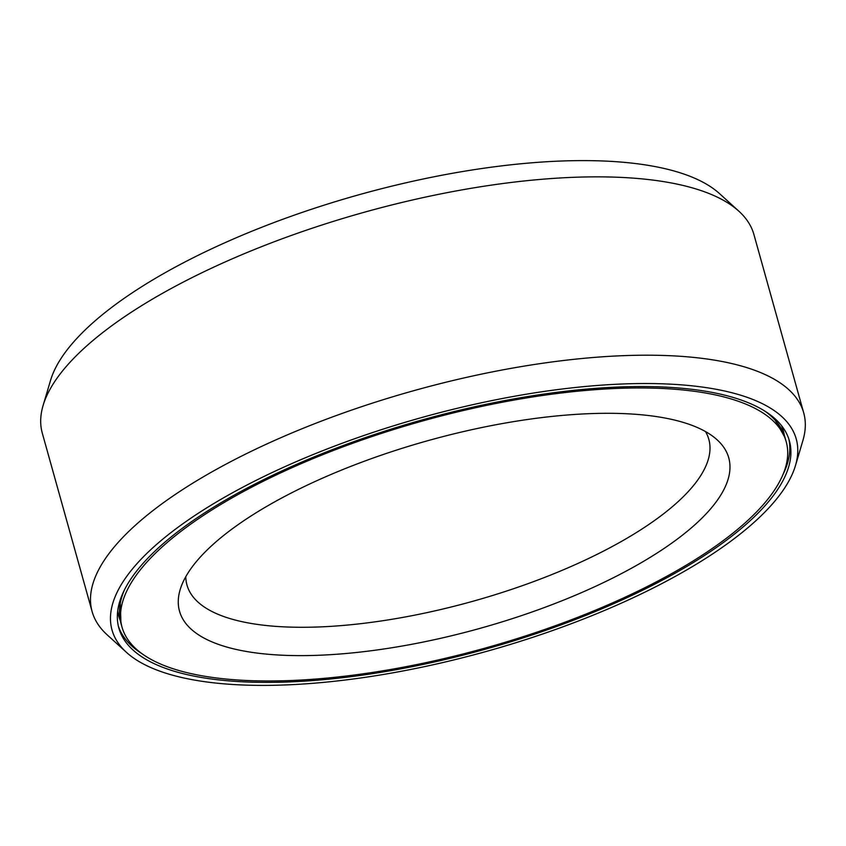 <?xml version="1.0" encoding="UTF-8"?>
<svg xmlns="http://www.w3.org/2000/svg" width="846" height="846" viewBox="0 0 846 846"><rect width="100%" height="100%" fill="white"/><g stroke="black" fill="none" stroke-linecap="round" stroke-linejoin="round"><path stroke-width="1.27" d="M122.036 627.182A344.787 117.774 164.4 0 1 354.019 442.807A344.787 117.774 164.4 0 1 744.533 403.595A344.787 117.774 -15.6 0 1 786.209 441.749A344.787 117.774 -15.6 0 1 554.225 626.125A344.787 117.774 -15.6 0 1 163.712 665.337A344.787 117.774 164.4 0 1 122.036 627.182L120.946 623.269A344.787 117.774 164.4 0 1 124.246 590.318M694.28 426.236A285.123 97.396 -15.6 0 1 717.122 439.814A285.123 97.396 -15.6 0 1 564.208 599.867A285.123 97.396 -15.6 0 1 213.964 642.696A285.123 97.396 164.4 0 1 180.124 589.747A285.123 97.396 164.4 0 1 399.566 449.12A285.123 97.396 164.4 0 1 694.28 426.236M705.511 431.576A270.9 92.542 -15.6 0 1 708.821 439.317A270.9 92.542 -15.6 0 1 526.55 584.184A270.9 92.542 -15.6 0 1 219.717 615A270.9 92.542 164.4 0 1 186.977 585.02A270.9 92.542 164.4 0 1 185.792 576.676M795.462 465.596A355.193 121.338 -15.6 0 0 753.3 399.64A355.193 121.338 164.4 0 0 316.986 452.991A355.193 121.338 164.4 0 0 126.477 652.382A355.193 121.338 164.4 0 0 154.945 669.292A355.193 121.338 -15.6 0 0 522.077 640.782A355.193 121.338 -15.6 0 0 795.462 465.596L802.896 440.544A369.406 126.191 -15.6 0 0 803.7 412.827L753.902 234.49A369.406 126.191 -15.6 0 0 738.865 211.193A369.406 126.191 -15.6 0 0 709.255 193.607A369.406 126.191 164.4 0 0 327.423 223.249A369.406 126.191 164.4 0 0 43.104 405.456A369.406 126.191 164.4 0 0 42.3 433.173L92.098 611.51A369.406 126.191 164.4 0 0 107.135 634.807L126.477 652.382M747.325 402.336A348.087 118.905 -15.6 0 1 789.392 440.861A348.087 118.905 -15.6 0 1 555.188 627.002A348.087 118.905 -15.6 0 1 160.92 666.595A348.087 118.905 164.4 0 1 118.852 628.07A348.087 118.905 164.4 0 1 353.057 441.929A348.087 118.905 164.4 0 1 747.325 402.336M43.104 405.456L50.538 380.404A355.193 121.338 164.4 0 1 323.923 205.218A355.193 121.338 164.4 0 1 691.055 176.708A355.193 121.338 -15.6 0 1 719.523 193.618L738.865 211.193M803.7 412.827A369.406 126.191 -15.6 0 0 759.052 371.954A369.406 126.191 164.4 0 0 340.642 413.969A369.406 126.191 164.4 0 0 92.098 611.51M765.218 411.357A344.787 117.774 -15.6 0 1 785.109 437.826L773.762 417.628M788.8 438.915A348.087 118.905 -15.6 0 1 782.91 474.701M118.355 626.103A348.087 118.905 164.4 0 0 141.927 653.662M117.71 610.823A344.957 117.837 164.4 0 0 120.312 620.721M781.429 425.506A344.957 117.837 -15.6 0 1 784.337 435.32M120.185 600.11L120.946 623.269M786.209 441.749L785.109 437.826"/></g></svg>

